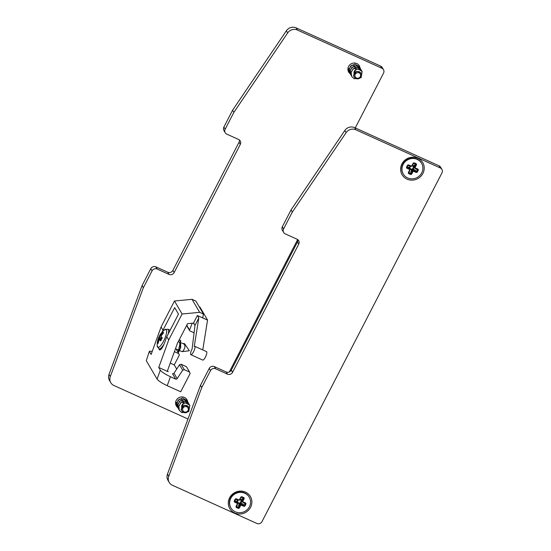 <?xml version="1.0" encoding="UTF-8"?>
<svg xmlns="http://www.w3.org/2000/svg" width="551" height="551" viewBox="0 0 551 551"><rect width="100%" height="100%" fill="white"/><g stroke="black" fill="none" stroke-linecap="round" stroke-linejoin="round"><path stroke-width="0.83" d="M245.484 492.098A11.964 11.309 -30.4 0 1 246.476 511.893A11.964 11.309 -30.4 0 1 228.3 503.669A11.964 11.309 -30.4 0 1 245.484 492.098M417.816 158.213A11.964 11.309 -30.4 0 1 418.808 178.007A11.964 11.309 -30.4 0 1 400.632 169.791A11.964 11.309 -30.4 0 1 417.816 158.213M346.09 132.667L292.299 212.107L291.031 209.938L344.816 130.497L346.09 132.667A7.721 7.301 -30.4 0 1 355.863 129.781L440.332 167.979A3.857 3.65 -30.4 0 1 441.978 172.883L261.987 521.611A3.857 3.65 -30.4 0 1 256.862 523.45L172.394 485.252A7.721 7.301 -30.4 0 1 169.212 482.407A7.721 7.301 -30.4 0 1 168.73 476.291L167.463 474.122A7.721 7.301 149.6 0 0 167.945 480.238L169.212 482.407M167.463 474.122L200.509 385.307L201.783 387.477L168.73 476.291M201.783 387.477L210.489 370.616A3.857 3.65 -30.4 0 1 215.613 368.771L214.339 366.608A3.857 3.65 149.6 0 0 209.215 368.447L200.509 385.307M214.339 366.608L226.192 371.959L227.46 374.129L215.613 368.771M227.46 374.129A3.857 3.65 149.6 0 0 232.584 372.29L231.317 370.12A3.857 3.65 -30.4 0 1 226.192 371.959M231.317 370.12L297.464 241.965L298.732 244.134A3.857 3.65 149.6 0 0 297.085 239.23L285.239 233.872A3.857 3.65 -30.4 0 1 283.593 228.968L292.299 212.107M297.836 239.685A3.857 3.65 -30.4 0 1 297.464 241.965M291.031 209.938L282.326 226.798A3.857 3.65 149.6 0 0 282.381 230.284L283.648 232.446M441.923 169.405L440.648 167.235A3.857 3.65 149.6 0 0 439.057 165.817L354.596 127.618A7.721 7.301 149.6 0 0 344.816 130.497M298.732 244.134L232.584 372.29M421.577 163.303L421.35 162.924A10.614 10.035 149.6 0 0 416.983 159.019A10.614 10.035 149.6 0 0 404.682 161.567A10.614 10.035 149.6 0 0 403.043 173.655L403.263 174.033A10.614 10.035 -30.4 0 1 404.902 161.946A10.614 10.035 -30.4 0 1 417.203 159.397A10.614 10.035 -30.4 0 1 421.577 163.303A10.614 10.035 -30.4 0 1 417.493 177.326A10.614 10.035 -30.4 0 1 403.263 174.033M410.151 165.906L409.379 167.401L408.952 167.173A0.771 0.661 -80.8 0 0 409.173 168.213L409.324 168.234A0.771 0.73 -30.4 0 1 409.372 168.303L409.958 169.997A0.771 0.73 149.6 0 0 409.627 168.992L409.517 169.439A0.386 0.365 -30.4 0 1 409.682 169.928L408.746 172.36L409.937 170.004M412.107 165.837L414.097 166.519A0.771 0.647 11.7 0 0 413.491 165.92L412.334 165.396M413.863 163.158A0.771 0.613 -133.9 0 1 414.083 163.22L415.44 163.833L413.209 166.34A1.543 1.46 149.6 0 0 413.491 167.187L412.644 168.833A1.543 1.46 149.6 0 0 411.755 169.15L411.549 169.694A0.771 0.461 -142.2 0 0 412.327 169.949L410.102 168.399A1.543 1.46 149.6 0 0 409.82 167.552L409.379 167.401A0.771 0.668 -40.4 0 0 409.324 168.234L410.571 166.099M409.73 168.916L411.549 169.694L410.419 173.558L409.069 172.945A0.771 0.42 13.9 0 1 408.67 172.587M409.648 170.596L409.056 173.296L410.412 173.909A0.771 0.73 149.6 0 0 411.439 173.537L412.327 169.949A0.771 0.73 -30.4 0 1 412.768 169.791L413.236 170.052A0.771 0.365 123 0 0 413.973 169.439L412.644 168.833L412.768 169.791A0.771 0.393 100.2 0 0 413.16 169.109L414.269 167.001M415.537 163.764L415.44 163.833A0.771 0.613 -133.9 0 1 415.964 164.77L416.377 165.052A1.157 1.095 149.6 0 0 415.881 163.578L414.524 162.965A1.157 1.095 149.6 0 0 412.988 163.523L411.769 165.879A0.386 0.365 -30.4 0 1 411.26 166.065L408.89 164.997A1.157 1.095 149.6 0 0 407.347 165.548L406.652 166.898A1.157 1.095 149.6 0 0 407.148 168.365L409.517 169.439M413.78 165.438A0.771 0.613 -133.9 0 1 414.297 166.374L415.964 164.77L414.751 167.153L415.158 167.414L416.377 165.052M413.973 169.439L416.783 171.271A0.771 0.365 -57 0 1 416.046 171.884A0.771 0.73 149.6 0 0 417.073 171.513L417.768 170.163L417.479 169.922L416.783 171.271L417.086 171.533A0.771 0.73 -30.4 0 1 416.06 171.898L413.691 170.831A0.771 0.73 149.6 0 0 412.665 171.196L411.445 173.558A0.771 0.73 -30.4 0 1 410.419 173.93L409.069 173.317A0.771 0.73 -30.4 0 1 408.725 172.367L408.463 172.291A1.157 1.095 149.6 0 0 408.959 173.758L409.056 173.296A0.771 0.73 149.6 0 1 408.746 173.021L408.746 172.36M417.575 169.281A0.771 0.365 -57 0 1 417.479 169.922L414.669 168.089A0.771 0.365 123 0 0 414.765 167.848A0.771 0.73 149.6 0 0 415.082 168.131L417.768 169.488A0.771 0.73 -30.4 0 1 417.782 170.183L417.086 171.533L417.486 171.795L418.181 170.445L417.768 170.163A0.771 0.73 149.6 0 0 417.761 169.481M407.148 168.365L407.244 167.903A0.771 0.73 -30.4 0 1 406.941 167.635A0.771 0.73 149.6 0 0 407.244 167.903L409.173 168.213L409.627 168.992L407.258 167.924A0.771 0.661 99.2 0 1 407.024 166.857L407.726 165.507A0.771 0.661 99.2 0 1 407.788 165.403M411.439 173.537A0.771 0.42 13.9 0 1 410.419 173.558L410.309 174.371A1.157 1.095 149.6 0 0 411.845 173.82L411.439 173.537M414.097 166.519L414.751 167.153A0.771 0.73 149.6 0 0 414.758 167.841L414.194 166.87A0.771 0.73 -30.4 0 1 414.097 166.519M411.845 173.82L413.064 171.457L412.21 170.417A0.771 0.42 13.9 0 1 411.198 170.438M249.245 497.188L249.024 496.809A10.614 10.035 149.6 0 0 244.651 492.897A10.614 10.035 149.6 0 0 232.35 495.452A10.614 10.035 149.6 0 0 230.711 507.54L230.931 507.919A10.614 10.035 -30.4 0 1 232.57 495.831A10.614 10.035 -30.4 0 1 244.878 493.283A10.614 10.035 -30.4 0 1 249.245 497.188A10.614 10.035 -30.4 0 1 245.161 511.211A10.614 10.035 -30.4 0 1 230.931 507.919M237.818 499.791L237.047 501.286L236.62 501.052A0.771 0.661 -80.8 0 0 236.84 502.099L236.999 502.113A0.771 0.73 -30.4 0 1 237.04 502.188L237.612 503.159A0.771 0.73 149.6 0 0 237.295 502.877L237.185 503.325A0.386 0.365 -30.4 0 1 237.35 503.814L237.626 503.855A0.771 0.73 149.6 0 0 237.619 503.166L236.407 506.217L237.633 503.883M239.775 499.723L241.765 500.404A0.771 0.647 11.7 0 0 241.166 499.805L240.002 499.282M241.531 497.043A0.771 0.613 -133.9 0 1 241.758 497.105L243.108 497.718L240.877 500.218A1.543 1.46 149.6 0 0 241.166 501.066L240.312 502.719A1.543 1.46 149.6 0 0 239.43 503.035L239.217 503.573A0.771 0.461 -142.2 0 0 239.995 503.834L237.77 502.285A1.543 1.46 149.6 0 0 237.488 501.438L237.047 501.286A0.771 0.668 -40.4 0 0 236.999 502.113L238.239 499.984M237.405 502.801L239.217 503.573L238.094 507.443L236.737 506.83A0.771 0.42 13.9 0 1 236.338 506.472M237.35 503.814L236.131 506.176A1.157 1.095 149.6 0 0 236.627 507.643L237.977 508.256A1.157 1.095 149.6 0 0 239.52 507.705L239.113 507.443L239.995 503.834A0.771 0.73 -30.4 0 1 240.443 503.669L240.904 503.938A0.771 0.365 123 0 0 241.641 503.325L240.312 502.719L240.443 503.669A0.771 0.393 100.2 0 0 240.828 502.994L241.937 500.887M243.205 497.649L243.108 497.718A0.771 0.613 -133.9 0 1 243.632 498.655L244.045 498.937A1.157 1.095 149.6 0 0 243.549 497.463L242.199 496.85A1.157 1.095 149.6 0 0 240.656 497.401L239.437 499.764A0.386 0.365 -30.4 0 1 238.927 499.95L236.558 498.875A1.157 1.095 149.6 0 0 235.022 499.433L234.327 500.776A1.157 1.095 149.6 0 0 234.816 502.25L237.185 503.325M241.448 499.323A0.771 0.613 -133.9 0 1 241.965 500.26L243.632 498.655A0.771 0.73 149.6 0 0 243.625 497.966M245.243 503.159A0.771 0.365 -57 0 1 245.154 503.807L244.458 505.157A0.771 0.365 -57 0 1 243.721 505.77L241.359 504.716A0.771 0.73 149.6 0 0 240.332 505.081L239.113 507.443A0.771 0.42 13.9 0 1 238.094 507.443L238.08 507.795A0.771 0.73 149.6 0 0 239.106 507.423A0.771 0.73 -30.4 0 1 238.094 507.808L236.737 507.195A0.771 0.73 -30.4 0 1 236.393 506.252M234.602 501.513A0.771 0.73 149.6 0 0 234.919 501.789L236.84 502.099L237.295 502.877L234.926 501.803A0.771 0.661 99.2 0 1 234.698 500.742L235.394 499.392A0.771 0.661 99.2 0 1 235.456 499.289M242.337 501.975A0.771 0.365 123 0 0 242.433 501.734A0.771 0.73 149.6 0 0 242.75 502.016L245.443 503.373A0.771 0.73 -30.4 0 1 245.45 504.069L244.754 505.419A0.771 0.73 -30.4 0 1 243.728 505.784A0.771 0.73 149.6 0 0 244.74 505.398L245.443 504.048L241.166 501.066L241.889 500.804M241.91 500.825A0.771 0.73 -30.4 0 1 241.765 500.404L242.826 501.293L244.045 498.937M239.52 507.705L240.739 505.343L239.878 504.303A0.771 0.42 13.9 0 1 238.865 504.323M350.05 73.641A6.171 5.841 -30.4 0 1 351.035 63.902A6.171 5.841 -30.4 0 1 360.01 67.794M359.713 67.415A6.171 5.841 149.6 0 0 359.142 65.555M348.507 71.788A6.171 5.841 149.6 0 0 349.706 73.083M177.718 407.526A6.171 5.841 -30.4 0 1 178.703 397.788A6.171 5.841 -30.4 0 1 187.677 401.672M187.381 401.3A6.171 5.841 149.6 0 0 186.817 399.434M176.175 405.667A6.171 5.841 149.6 0 0 177.374 406.969M383.482 69.674L382.215 67.504A3.857 3.65 149.6 0 0 380.624 66.086L296.156 27.887A7.721 7.301 149.6 0 0 286.382 30.766L287.65 32.936A7.721 7.301 -30.4 0 1 297.43 30.05L381.898 68.248A3.857 3.65 -30.4 0 1 383.537 73.152L355.271 127.922M297.657 239.547L229.306 371.973M287.65 32.936L233.865 112.376L232.591 110.207L286.382 30.766M239.403 139.954A3.857 3.65 -30.4 0 1 239.024 142.234L240.298 144.403A3.857 3.65 149.6 0 0 238.652 139.499L226.805 134.141A3.857 3.65 -30.4 0 1 225.159 129.237L233.865 112.376M240.298 144.403L174.15 272.559L172.883 270.389A3.857 3.65 -30.4 0 1 167.752 272.235L169.026 274.398A3.857 3.65 149.6 0 0 174.15 272.559M169.026 274.398L157.18 269.04L155.905 266.877A3.857 3.65 149.6 0 0 150.781 268.716L142.075 285.576L143.35 287.746L152.048 270.885A3.857 3.65 -30.4 0 1 157.18 269.04M143.35 287.746L110.296 376.56L109.022 374.391A7.721 7.301 149.6 0 0 109.511 380.514L110.779 382.676A7.721 7.301 -30.4 0 1 110.296 376.56M187.974 418.994L113.961 385.521A7.721 7.301 -30.4 0 1 110.779 382.676M232.591 110.207L223.892 127.067A3.857 3.65 149.6 0 0 223.947 130.553L225.214 132.715M172.883 270.389L239.024 142.234M155.905 266.877L167.752 272.235M109.022 374.391L142.075 285.576M187.044 405.688A3.857 3.65 149.6 0 0 181.975 411.005A3.857 3.65 149.6 0 0 188.036 411.501A3.857 3.65 149.6 0 0 187.044 405.688M188.635 407.106L188.256 406.466L184.461 405.123L181.548 408.642L181.761 406.645C182.223 404.282 183.6 403.063 185.901 402.981L185.832 402.871C183.559 402.926 182.14 404.069 181.575 406.314M183.373 403.539L181.121 409.551L181.975 411.005M176.368 405.24L175.803 403.759A5.785 5.476 -30.4 0 1 175.824 401.445L176.609 404.152M175.824 401.445L177.029 406.252M187.361 401.273L186.982 400.467L179.454 399.069L176.85 402.733L177.987 407.885M187.023 400.549L182.581 397.98L178.125 400.067L176.657 404.868L177.339 406.9M188.311 402.905L187.932 402.092L180.404 400.694L177.801 404.358L178.421 408.759L178.944 409.51M188.001 402.216L184.027 399.627L179.44 401.314L177.56 405.977L178.317 408.567M189.268 404.537L188.883 403.718L181.355 402.32L178.758 405.984L179.378 410.385L181.851 412.665L188.752 411.604L189.84 405.343L185.894 402.981M188.959 403.842L185.467 401.314L180.783 402.588L178.517 407.079L179.289 410.233M181.768 406.645L181.548 408.642M189.854 405.364L186.899 403.05L185.832 402.871M186.768 406.796A2.893 2.734 -30.4 0 1 187.009 411.59A2.893 2.734 -30.4 0 1 182.615 409.6A2.893 2.734 -30.4 0 1 186.768 406.796M359.376 71.802A3.857 3.65 149.6 0 0 354.307 77.126A3.857 3.65 149.6 0 0 360.368 77.615A3.857 3.65 149.6 0 0 359.376 71.802M360.967 73.221L360.588 72.58L356.793 71.237L353.88 74.757L354.093 72.76C354.548 70.397 355.925 69.178 358.226 69.102L362.165 71.458L361.084 77.719L354.176 78.779L351.703 76.499L351.083 72.098L353.687 68.441L361.215 69.832L361.601 70.659M355.705 69.653L353.453 75.666L354.307 77.126M348.7 71.361L348.136 69.874A5.785 5.476 -30.4 0 1 348.156 67.566L348.935 70.266M348.156 67.566L349.362 72.367M359.686 67.387L359.307 66.581L351.786 65.183L349.182 68.847L349.795 73.249L350.319 73.999M359.355 66.664L354.906 64.095L350.45 66.189L348.99 70.983L349.671 73.014M360.643 69.02L360.264 68.207L352.736 66.816L350.133 70.473L351.269 75.625M360.333 68.331L356.359 65.741L351.765 67.429L349.892 72.091L350.643 74.681M361.291 69.963L357.799 67.429L353.115 68.71L350.842 73.193L351.621 76.355M362.179 71.478L359.231 69.164L358.164 68.992C355.891 69.04 354.472 70.184 353.9 72.436M354.1 72.766L353.88 74.757M359.1 72.918A2.893 2.734 -30.4 0 1 359.342 77.705A2.893 2.734 -30.4 0 1 354.94 75.714A2.893 2.734 -30.4 0 1 359.1 72.918M194.076 332.797L189.93 330.924A0.771 0.73 -30.4 0 1 189.565 330.015L186.755 325.214M192.223 323.23L189.565 330.015M182.677 370.203L184.316 369.7L181.141 364.28L179.502 364.783L182.677 370.203L177.16 378.661L173.985 373.241A1.157 1.095 -30.4 0 1 172.504 373.688L175.679 379.109A1.157 1.095 149.6 0 0 177.16 378.661M184.316 369.7L189.613 372.097L186.438 366.677L181.141 364.28M173.985 373.241L179.502 364.783M174.398 351.669L178.813 353.666L179.309 355.14L174.261 364.92L170.252 363.109M174.261 364.92L176.699 369.08M149.404 351.187L146.291 360.678L149.404 351.187L152.269 351.283M149.528 351.745L151.119 354.451L161.092 326.936L162.993 330.187L174.66 307.589L178.469 314.091L166.808 336.689L168.709 339.939L182.099 314.008L199.662 312.341L203.491 314.07L202.658 317.858L207.548 320.117L197.389 315.523L193.47 323.127L194.978 325.407L198.815 317.968L197.389 315.523M189.613 372.097L190.109 373.564L180.707 391.782L167.215 385.679L170.452 376.739C165.183 374.239 161.808 372.049 160.327 370.176L158.743 367.462L168.165 371.725A1.157 1.095 149.6 0 1 167.614 370.389L177.463 343.218L187.547 323.671L193.187 323.141L194.152 323.575M170.452 376.739L175.679 379.109M198.815 317.968L194.269 346.31A4.628 1.254 114.3 0 1 194.689 346.269A4.628 1.254 114.3 0 1 193.918 351.008A4.628 1.254 114.3 0 1 190.873 354.713A4.628 1.254 114.3 0 1 190.687 354.541A4.628 1.254 114.3 0 1 192.092 349.052L194.978 325.407M190.873 354.713L202.72 360.072A4.628 1.254 -65.7 0 0 205.771 356.366A4.628 1.254 -65.7 0 0 206.535 351.628L194.689 346.269M158.798 348.769L159.501 349.94C160.982 350.14 162.772 347.509 164.866 342.054L166.808 336.689M158.743 367.462L168.709 339.939M162.442 331.723L162.993 330.187M146.291 360.678L157.09 379.109C158.571 380.982 161.946 383.172 167.215 385.679M202.761 349.926L207.548 320.117M199.186 306.721L199.944 307.065L207.569 320.076M176.051 348.955L178.813 353.666M203.491 314.07L195.874 301.066L192.037 299.331L174.474 300.998L182.099 314.008M174.474 300.998L161.092 326.936M192.037 299.331L199.662 312.341M180.57 340.422L180.735 347.399L178.49 352.068A5.785 1.563 -65.7 0 1 178.455 352.075A5.785 1.563 -65.7 0 1 178.386 352.082A5.785 1.563 -65.7 0 1 178.193 352.041L178.345 349.933M178.93 340.373L180.232 340.256L180.225 347.805C178.951 351.07 178.187 352.385 177.925 351.745M175.473 348.693L178.345 349.995L178.772 349.169L179.86 344.031L179.35 342.088L178.338 341.517M179.598 350.56L181.92 351.607A3.857 1.047 -65.7 0 0 182.05 351.634A3.857 1.047 -65.7 0 0 182.092 351.634A3.857 1.047 -65.7 0 0 184.144 349.176A3.857 1.047 -65.7 0 0 184.874 347.502L184.771 345.05L184.062 344.106L181.52 342.956M180.79 347.226L179.061 351.352M184.874 347.502L184.826 344.161L184.158 343.48L183.09 343.666M158.736 337.494L159.156 337.357L158.736 337.494A19.237 4.339 17.4 0 0 158.612 337.722A19.237 4.339 17.4 0 0 158.592 338.452A19.237 18.817 177.3 0 0 157.496 342.495L157.937 342.267A18.851 18.445 -2.7 0 1 159.087 338.321L161.526 339.044M158.592 338.452L159.087 338.321A18.851 4.25 -162.6 0 1 159.156 337.357L162.008 338.204M157.496 342.495A19.092 4.305 17.4 0 0 158.061 343.459L158.371 343.011L158.061 343.459A19.237 17.012 -42.3 0 1 159.205 339.506L159.57 339.147L161.291 339.506M158.199 342.653A18.713 4.222 -162.6 0 1 158.02 342.281L157.937 342.267M162.09 338.066A18.851 2.479 37 0 1 160.892 336.592L160.899 336.234A19.237 2.535 -143 0 0 162.276 337.887L162.276 337.887A19.092 16.881 -42.3 0 0 161.436 339.368A19.092 16.881 -42.3 0 0 160.727 340.897L160.988 340.49L160.727 340.897A19.237 4.339 17.4 0 1 159.205 339.506L159.57 339.147A18.851 4.25 -162.6 0 0 160.871 340.394M160.899 336.234A19.237 17.012 -42.3 0 1 163.523 332.887L163.406 333.259L163.523 332.887A19.092 2.514 -143 0 1 162.951 331.916L162.972 332.515L162.951 331.916A19.237 18.817 177.3 0 0 160.279 335.18L160.92 336.138M168.262 333.878A10.806 2.92 -65.7 0 0 167.869 329.161L164.391 329.911A19.299 19.299 0 0 0 160.251 334.533A19.237 2.535 -143 0 0 160.279 335.18L160.41 335.766A18.851 18.445 -2.7 0 1 162.958 332.529M160.203 334.622A19.092 18.672 177.3 0 0 158.75 337.453M439.057 165.817L440.332 167.979M355.863 129.781L354.596 127.618M209.215 368.447L210.489 370.616M283.593 228.968L282.326 226.798M409.682 169.928L408.463 172.291M407.609 165.624L406.652 166.898M408.89 164.997L408.649 165.224A0.771 0.73 -30.4 0 0 407.623 165.589L406.941 167.635A0.771 0.73 -30.4 0 1 406.913 166.974M408.663 165.238L411.032 166.306L408.684 165.238L407.347 165.548M408.959 173.758L410.309 174.371M412.024 165.961A0.771 0.73 149.6 0 1 411.06 166.312L411.26 166.065M413.243 163.599L411.769 165.879M413.064 171.457A0.386 0.365 -30.4 0 1 413.581 171.278L413.236 170.052L416.046 171.884L415.95 172.346A1.157 1.095 149.6 0 0 417.486 171.795M414.524 162.965L414.29 163.199A0.771 0.73 -30.4 0 0 413.264 163.564L412.988 163.523M413.581 171.278L415.95 172.346M411.032 166.306L412.052 165.947L413.271 163.592L414.304 163.213L415.881 163.578M415.674 163.826A0.771 0.73 -30.4 0 1 415.971 164.79L415.971 164.79A0.771 0.73 149.6 0 0 415.957 164.088L414.304 163.213M418.181 170.445A1.157 1.095 149.6 0 0 417.692 168.971L414.765 167.848M417.692 168.971L415.096 168.145M415.323 167.903A0.386 0.365 -30.4 0 1 415.158 167.414M412.837 164.425L414.159 163.165M409.91 169.219L410.102 168.399L409.51 168.537M407.699 165.507L409.648 165.823M408.952 167.173L406.989 166.857M414.669 168.089L413.491 167.187L414.221 166.919M235.277 499.509L234.609 501.52A0.771 0.73 -30.4 0 0 234.926 501.803L234.816 502.25M236.131 506.176L236.42 506.913A0.771 0.73 149.6 0 0 236.723 507.182L238.08 507.795L237.977 508.256M234.609 501.52A0.771 0.73 -30.4 0 1 234.581 500.859L234.327 500.776M236.627 507.643L237.323 504.482M236.558 498.875L236.317 499.11A0.771 0.73 -30.4 0 0 235.298 499.475L235.022 499.433M234.602 500.845L235.298 499.502L236.338 499.123L238.927 499.95M236.338 499.123L238.707 500.191A0.771 0.73 149.6 0 0 239.699 499.847M238.707 500.191L239.437 499.764M240.739 505.343A0.386 0.365 -30.4 0 1 241.248 505.157L240.904 503.938L243.721 505.77L243.618 506.231A1.157 1.095 149.6 0 0 245.154 505.68L241.641 503.325M242.199 496.85L241.958 497.078A0.771 0.73 -30.4 0 0 240.932 497.45L240.656 497.401M239.713 499.812L240.918 497.484L239.719 499.833M241.248 505.157L243.618 506.231M241.992 497.098L243.549 497.463M245.154 505.68L245.849 504.33L245.45 504.069A0.771 0.73 149.6 0 0 245.436 503.359A0.771 0.73 -30.4 0 0 245.154 503.104M243.349 497.711A0.771 0.73 -30.4 0 1 243.638 498.676L242.426 501.038A0.771 0.73 149.6 0 0 242.433 501.727L241.861 500.756M245.849 504.33A1.157 1.095 149.6 0 0 245.36 502.856L242.433 501.734M245.36 502.856L242.771 502.03M242.991 501.789A0.386 0.365 -30.4 0 1 242.826 501.293M240.505 498.311L241.834 497.05M237.584 503.104L237.77 502.285L237.185 502.422M235.394 499.392L237.316 499.709M236.62 501.052L234.657 500.735M380.624 66.086L381.898 68.248M225.159 129.237L223.892 127.067M150.781 268.716L152.048 270.885M297.43 30.05L296.156 27.887M167.552 370.671L168.165 371.725M160.327 370.176L157.09 379.109M159.239 337.377A18.713 18.3 -2.7 0 1 160.217 335.435M164.391 329.911A9.863 2.665 114.3 0 1 166.677 331.757A9.863 2.665 114.3 0 1 163.585 341.117A9.863 2.665 114.3 0 1 157.228 345.746A19.299 19.299 0 0 1 158.612 337.722L158.764 337.432M157.228 345.746L158.964 348.852A10.806 2.92 -65.7 0 0 164.102 344.003M243.632 497.98L241.972 497.098L240.939 497.47M189.606 330.634L186.603 325.503M180.232 340.256L180.576 340.415M182.092 351.634L189.372 350.746L184.681 343.886M158.068 343.321L159.246 339.354M162.125 338.004L160.761 340.642M162.139 338.135L160.809 336.516M163.399 332.962L160.809 336.324M162.91 332.418L163.378 333.231M160.251 334.533L160.279 335.593M158.743 337.474L160.279 334.498M158.964 348.852L160.665 349.623M167.869 329.161L170.156 330.194"/></g></svg>
